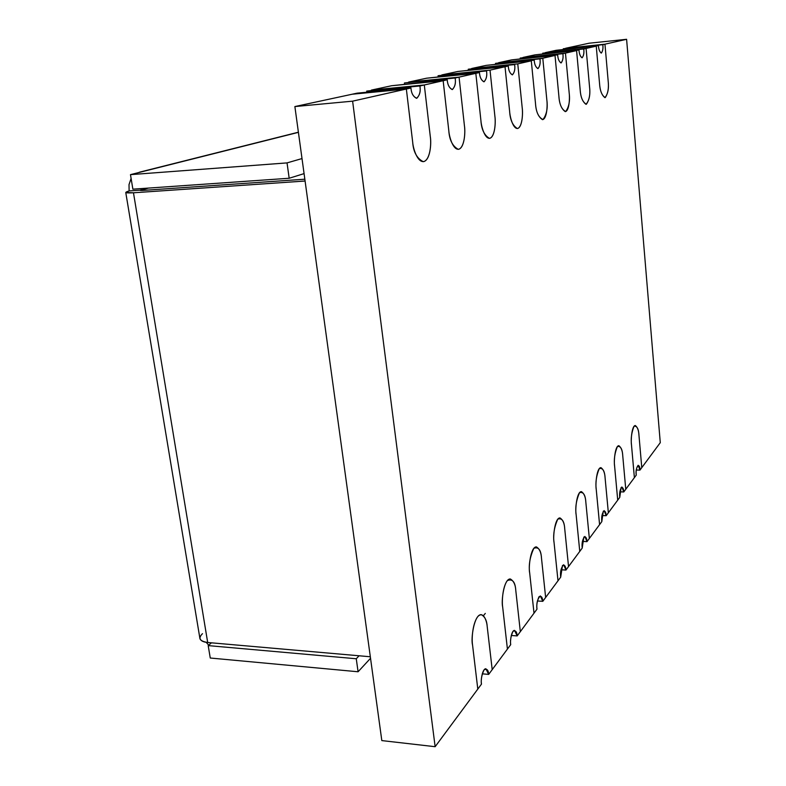 <?xml version="1.0" encoding="UTF-8"?>
<svg xmlns="http://www.w3.org/2000/svg" width="786" height="786" viewBox="0 0 786 786"><rect width="100%" height="100%" fill="white"/><g stroke="black" fill="none" stroke-linecap="round" stroke-linejoin="round"><path stroke-width="1.18" d="M509.652 111.602L505.025 66.751L490.022 70.141L494.885 116.249C495.74 122.105 495.101 135.84 490.1 138.218C484.962 139.476 481.327 126.841 480.924 120.641L475.825 73.344L459.063 77.126L464.438 125.829C465.391 132.009 464.664 146.54 459.073 149.163C453.306 150.617 449.258 137.314 448.806 130.741L443.157 80.722L424.302 84.976L430.296 136.567C431.347 143.111 430.522 158.546 424.224 161.464C417.73 163.144 413.171 149.085 412.679 142.119L406.352 89.024L352.619 101.158L435.139 746.7L477.8 689.086L472.543 644.913C471.58 639.46 472.376 623.789 477.741 616.656C483.203 610.663 486.78 620.557 487.192 626.481L492.203 669.633L507.422 649.079L502.667 607.018C501.802 601.811 502.5 587.063 507.294 580.648C512.384 578.457 515.213 581.748 515.793 590.512L520.332 631.649L534.008 613.178L529.685 573.043C528.516 565.213 529.892 556.979 533.832 548.333C538.42 546.545 540.974 549.827 541.495 558.178L545.641 597.468L558.001 580.785L554.042 542.399C552.98 534.902 554.218 527.16 557.775 519.163C561.931 517.719 564.26 520.98 564.741 528.949L568.543 566.549L579.763 551.399L576.128 514.624C575.146 507.432 576.276 500.122 579.508 492.694C583.291 491.545 585.403 494.777 585.855 502.392L589.353 538.449L599.58 524.626L596.23 489.344C595.336 482.427 596.358 475.51 599.296 468.584C602.764 467.67 604.699 470.863 605.122 478.163L608.354 512.786L617.717 500.132L614.613 466.216C613.787 459.564 614.721 453.001 617.413 446.517C620.586 445.809 622.374 448.963 622.767 455.968L625.764 489.275L634.381 477.642L631.492 444.994C630.726 438.578 631.571 432.329 634.056 426.248C636.974 425.717 638.625 428.822 638.989 435.562L641.779 467.641L660.279 442.665L626.599 39.3L604.955 44.183L608.128 80.604C608.983 87.806 608.02 93.465 605.24 97.582C601.889 95.597 599.983 90.842 599.531 83.306L596.25 46.148L586.091 48.447L589.51 86.46C590.443 93.976 589.392 99.901 586.356 104.243C582.691 102.229 580.618 97.287 580.137 89.417L576.58 50.589L565.458 53.104L569.172 92.866C570.174 100.716 569.015 106.935 565.684 111.543C561.676 109.49 559.406 104.342 558.875 96.108L555.014 55.462L542.792 58.223L546.83 99.901C547.93 108.114 546.643 114.668 542.979 119.551C538.567 117.468 536.072 112.103 535.502 103.467L531.287 60.817L517.768 63.872L522.189 107.653C522.965 113.223 522.405 126.232 517.915 128.403C513.287 129.503 510.016 117.478 509.652 111.602C510.173 120.032 512.737 125.672 517.345 128.521C522.307 127.754 523.073 113.253 522.189 107.653L517.768 63.872L531.287 60.817L486.161 65.376L531.287 60.817L535.502 103.467C535.983 111.514 538.312 116.918 542.497 119.659C546.958 118.941 547.626 105.226 546.83 99.901L542.792 58.223L555.014 55.462L511.725 59.874L555.014 55.462L558.875 96.108C559.327 103.811 561.459 108.979 565.272 111.632C569.31 110.964 569.889 97.955 569.172 92.866L565.458 53.104L576.58 50.589L534.971 54.863L576.58 50.589L580.137 89.417C580.549 96.796 582.505 101.767 585.992 104.322C589.333 100.49 590.502 94.536 589.51 86.46L586.091 48.447L596.25 46.148L556.203 50.294L596.25 46.148L599.531 83.306C599.924 90.4 601.722 95.175 604.935 97.651C607.971 93.996 609.042 88.317 608.128 80.604L604.955 44.183L626.599 39.3L589.009 43.23L565.606 48.27L595.031 45.215L565.606 48.27L589.009 43.23L626.599 39.3L660.279 442.665L641.779 467.641L638.989 435.562C638.763 430.522 637.525 427.171 635.294 425.521C631.787 425.658 630.706 440.602 631.492 444.994L634.381 477.642L625.764 489.275L622.767 455.968C622.522 450.8 621.215 447.381 618.828 445.691C614.986 445.79 613.748 461.647 614.613 466.216L617.717 500.132L608.354 512.786L605.122 478.163C604.866 472.867 603.461 469.36 600.917 467.641C596.702 467.699 595.277 484.579 596.23 489.344L599.58 524.626L589.353 538.449L585.855 502.392C585.59 496.968 584.086 493.382 581.365 491.614C576.728 491.623 575.057 509.652 576.128 514.624L579.763 551.399L568.543 566.549L564.741 528.949C564.456 523.388 562.855 519.713 559.946 517.915C554.798 517.846 552.843 537.202 554.042 542.399L558.001 580.785L545.641 597.468L541.495 558.178C541.2 552.489 539.481 548.726 536.357 546.879C530.638 546.722 528.31 567.6 529.685 573.043L534.008 613.178L520.332 631.649L515.793 590.512C515.469 584.696 513.631 580.844 510.281 578.958C503.885 578.663 501.104 601.31 502.667 607.018L507.422 649.079L492.203 669.633L487.192 626.481C486.848 620.527 484.874 616.588 481.278 614.652C474.105 614.19 470.726 638.91 472.543 644.913L477.8 689.086L435.139 746.7L381.819 740.589L435.139 746.7L352.619 101.158L294.878 106.562L381.819 740.589L294.878 106.562L352.619 101.158L406.352 89.024L352.207 94.222L294.878 106.562L352.207 94.222L406.352 89.024L412.679 142.119C413.357 151.924 416.885 158.448 423.241 161.67C430.315 160.717 431.524 143.199 430.296 136.567L424.302 84.976L443.157 80.722L391.566 85.743L371.395 90.085L424.302 84.976L371.395 90.085L391.566 85.743L443.157 80.722L448.806 130.741C449.435 140.046 452.589 146.245 458.267 149.34C464.497 148.456 465.528 132.068 464.438 125.829L459.063 77.126L475.825 73.344L426.582 78.207L408.612 82.078L459.063 77.126L408.612 82.078L426.582 78.207L475.825 73.344L480.924 120.641C481.494 129.484 484.333 135.389 489.432 138.356C494.974 137.54 495.858 122.154 494.885 116.249L490.022 70.141L505.025 66.751L457.933 71.457L441.811 74.925L490.022 70.141L441.811 74.925L457.933 71.457L505.025 66.751L509.652 111.602L505.025 66.751L487.202 68.529L508.277 66.014L457.933 71.457L508.277 66.014L505.025 66.751L509.652 111.602C510.016 117.478 513.287 129.503 517.915 128.403C522.405 126.232 522.965 113.223 522.189 107.653C523.073 113.253 522.307 127.754 517.345 128.521C512.737 125.672 510.173 120.032 509.652 111.602M531.611 59.353L498.55 62.703L531.611 59.353M554.729 54.205L522.975 57.447L554.729 54.205M575.784 49.508L545.238 52.652L575.784 49.508M511.725 59.874L498.55 62.703L511.725 59.874L557.677 54.863L511.725 59.874M486.161 65.376L471.629 68.5L517.768 63.872L471.629 68.5L486.161 65.376L534.215 60.158L486.161 65.376M534.971 54.863L522.975 57.447L534.971 54.863L578.997 50.049L534.971 54.863M556.203 50.294L545.238 52.652L556.203 50.294L598.46 45.657L556.203 50.294M595.031 45.215L604.955 44.183L595.031 45.215M483.41 615.723L485.296 613.414M563.287 48.761L604.955 44.183L563.287 48.761L604.955 44.183L608.128 80.604C609.042 88.317 607.971 93.996 604.935 97.651C601.722 95.175 599.924 90.4 599.531 83.306L596.25 46.148L599.531 83.306C599.983 90.842 601.889 95.597 605.24 97.582C608.02 93.465 608.983 87.806 608.128 80.604L604.955 44.183L602.813 44.674C603.245 48.349 602.764 51.149 601.339 53.075C599.649 51.905 598.686 49.43 598.46 45.657C598.667 49.312 599.59 51.797 601.261 53.094C602.754 51.296 603.275 48.496 602.813 44.674L563.287 48.761L563.336 49.292L563.287 48.761M605.122 478.163L608.354 512.786L606.193 515.704L601.948 515.537L606.193 515.704L608.354 512.786L605.122 478.163C604.699 470.863 602.764 467.67 599.296 468.584C596.358 475.51 595.336 482.427 596.23 489.344C595.277 484.579 596.702 467.699 600.917 467.641C603.461 469.36 604.866 472.867 605.122 478.163M599.58 524.626L596.23 489.344L599.58 524.626L601.811 521.619L599.58 524.626M601.811 521.619L603.314 511.195C605.024 510.566 605.977 512.069 606.193 515.704L604.179 510.645C602.096 513.13 601.3 516.785 601.811 521.619M565.949 570.047L560.978 569.771L565.949 570.047L568.543 566.549L565.949 570.047L563.67 564.761C561.086 567.58 560.084 571.717 560.683 577.16L558.001 580.785L554.042 542.399C552.843 537.202 554.798 517.846 559.946 517.915C562.855 519.713 564.456 523.388 564.741 528.949L568.543 566.549L564.741 528.949C564.26 520.98 561.931 517.719 557.775 519.163C554.218 527.16 552.98 534.902 554.042 542.399L558.001 580.785L560.683 577.16L562.501 565.488C564.554 564.564 565.704 566.087 565.949 570.047M517.168 635.923L511.293 635.471L517.168 635.923L520.332 631.649L517.168 635.923L514.565 630.411C511.381 630.205 509.918 641.848 510.713 644.638L507.422 649.079L502.667 607.018C501.104 601.31 503.885 578.663 510.281 578.958C513.631 580.844 515.469 584.696 515.793 590.512L520.332 631.649L515.793 590.512C515.213 581.748 512.384 578.457 507.294 580.648C502.5 587.063 501.802 601.811 502.667 607.018L507.422 649.079L510.713 644.638C510.085 640.659 510.831 636.247 512.973 631.394C515.478 630.058 516.874 631.571 517.168 635.923M488.676 674.398L482.27 673.828L488.676 674.398L492.203 669.633L488.676 674.398L485.895 668.768C482.329 668.473 480.551 681.197 481.474 684.125L477.8 689.086L472.543 644.913C470.726 638.91 474.105 614.19 481.278 614.652C484.874 616.588 486.848 620.527 487.192 626.481L492.203 669.633L487.192 626.481C486.78 620.557 483.203 610.663 477.741 616.656C472.376 623.789 471.58 639.46 472.543 644.913L477.8 689.086L481.474 684.125C480.777 679.959 481.622 675.233 484.009 669.927C486.799 668.326 488.352 669.81 488.676 674.398M475.825 73.344L426.582 78.207L479.44 72.528L475.825 73.344L480.924 120.641L475.825 73.344M494.885 116.249C495.858 122.154 494.974 137.54 489.432 138.356C484.333 135.389 481.494 129.484 480.924 120.641C481.327 126.841 484.962 139.476 490.1 138.218C495.101 135.84 495.74 122.105 494.885 116.249L490.022 70.141L494.885 116.249M471.767 71.948L438.077 75.731L471.767 71.948M438.166 76.606L438.077 75.731L486.544 70.927C487.222 75.584 486.406 79.199 484.088 81.783C481.327 80.427 479.784 77.342 479.44 72.528C479.745 77.146 481.229 80.241 483.901 81.813C486.377 79.455 487.261 75.82 486.544 70.927L438.077 75.731L438.166 76.606M426.582 78.207L457.177 75.181L426.582 78.207M542.704 53.202L586.091 48.447L542.704 53.202L586.091 48.447L589.51 86.46C590.502 94.536 589.333 100.49 585.992 104.322C582.505 101.767 580.549 96.796 580.137 89.417L576.58 50.589L580.137 89.417C580.618 97.287 582.691 102.229 586.356 104.243C589.392 99.901 590.443 93.976 589.51 86.46L586.091 48.447L583.752 48.978C584.224 52.809 583.684 55.747 582.141 57.781C580.284 56.572 579.233 53.998 578.997 50.049C579.213 53.87 580.225 56.454 582.043 57.8C583.674 55.914 584.244 52.976 583.752 48.978L542.704 53.202L542.753 53.772L542.704 53.202M520.204 58.046L565.458 53.104L520.204 58.046L565.458 53.104L569.172 92.866C569.889 97.955 569.31 110.964 565.272 111.632C561.459 108.979 559.327 103.811 558.875 96.108L555.014 55.462L558.875 96.108C559.406 104.342 561.676 109.49 565.684 111.543C569.015 106.935 570.174 100.716 569.172 92.866L565.458 53.104L562.894 53.684C563.405 57.702 562.815 60.777 561.116 62.929C559.082 61.681 557.932 58.999 557.677 54.863C557.903 58.852 559.013 61.554 560.998 62.949C562.796 60.964 563.434 57.879 562.894 53.684L520.204 58.046L520.263 58.675L520.204 58.046M495.504 63.361L542.792 58.223L495.504 63.361L542.792 58.223L546.83 99.901C547.626 105.226 546.958 118.941 542.497 119.659C538.312 116.918 535.983 111.514 535.502 103.467L531.287 60.817L535.502 103.467C536.072 112.103 538.567 117.468 542.979 119.551C546.643 114.668 547.93 108.114 546.83 99.901L542.792 58.223L539.962 58.862C540.522 63.067 539.864 66.309 537.988 68.588C535.757 67.311 534.49 64.501 534.215 60.158C534.46 64.344 535.679 67.164 537.86 68.608C539.854 66.515 540.552 63.263 539.962 58.862L495.504 63.361L495.573 64.059L495.504 63.361M406.352 89.024L385.828 90.999L410.94 87.993L357.109 93.161L352.207 94.222L357.109 93.161L410.94 87.993L406.352 89.024L412.679 142.119L406.352 89.024M430.296 136.567C431.524 143.199 430.315 160.717 423.241 161.67C416.885 158.448 413.357 151.924 412.679 142.119C413.171 149.085 417.73 163.144 424.224 161.464C430.522 158.546 431.347 143.111 430.296 136.567L424.302 84.976L430.296 136.567M404.25 86.912L366.698 91.097L404.25 86.912M366.816 92.227L366.698 91.097L419.911 85.969L424.302 84.976L419.911 85.969C420.756 91.176 419.714 95.273 416.786 98.26C413.308 96.825 411.353 93.406 410.94 87.993C411.304 93.151 413.161 96.58 416.521 98.299C419.685 95.597 420.815 91.481 419.911 85.969L366.698 91.097L366.816 92.227M352.207 94.222L385.828 90.999L352.207 94.222M443.157 80.722L423.605 82.618L447.214 79.799L391.566 85.743L447.214 79.799L443.157 80.722L448.806 130.741L443.157 80.722M464.438 125.829C465.528 132.068 464.497 148.456 458.267 149.34C452.589 146.245 449.435 140.046 448.806 130.741C449.258 137.314 453.306 150.617 459.073 149.163C464.664 146.54 465.391 132.009 464.438 125.829L459.063 77.126L464.438 125.829M439.954 79.003L404.436 82.972L439.954 79.003M404.535 83.964L404.436 82.972L459.063 77.126L455.163 78.011C455.919 82.923 455.006 86.774 452.402 89.535C449.317 88.15 447.588 84.898 447.214 79.799C447.539 84.672 449.199 87.934 452.186 89.575C454.976 87.049 455.968 83.198 455.163 78.011L404.436 82.972L404.535 83.964M391.566 85.743L423.605 82.618L391.566 85.743M500.309 65.621L517.768 63.872L522.189 107.653L517.768 63.872L468.269 69.227L500.309 65.621M468.338 70.013L468.269 69.227L514.643 64.58C515.262 69.001 514.525 72.42 512.452 74.837C509.976 73.52 508.581 70.583 508.277 66.014C508.542 70.406 509.888 73.353 512.295 74.867C514.516 72.646 515.292 69.217 514.643 64.58L468.269 69.227L468.338 70.013M457.933 71.457L487.202 68.529L457.933 71.457M542.792 601.329L537.388 600.976L542.792 601.329L545.641 597.468L542.792 601.329L540.346 595.926C537.447 598.942 536.327 603.363 536.976 609.179L534.008 613.178L529.685 573.043C528.31 567.6 530.638 546.722 536.357 546.879C539.481 548.726 541.2 552.489 541.495 558.178L545.641 597.468L541.495 558.178C540.974 549.827 538.42 546.545 533.832 548.333C529.892 556.979 528.516 565.213 529.685 573.043L534.008 613.178L536.976 609.179C536.396 605.367 537.074 601.231 538.99 596.77C541.259 595.65 542.517 597.173 542.792 601.329M638.989 435.562L641.779 467.641L639.961 470.107L636.306 470.018L639.961 470.107L641.779 467.641L638.989 435.562C638.625 428.822 636.974 425.717 634.056 426.248C631.571 432.329 630.726 438.578 631.492 444.994C630.706 440.602 631.787 425.658 635.294 425.521C637.525 427.171 638.763 430.522 638.989 435.562M634.381 477.642L631.492 444.994L634.381 477.642L636.257 475.108L634.381 477.642M636.257 475.108C634.911 467.729 639.883 461.136 639.961 470.107L638.183 465.263C636.463 467.483 635.815 470.765 636.257 475.108M622.767 455.968L625.764 489.275L623.779 491.948L619.849 491.83L623.779 491.948L625.764 489.275L622.767 455.968C622.374 448.963 620.586 445.809 617.413 446.517C614.721 453.001 613.787 459.564 614.613 466.216C613.748 461.647 614.986 445.79 618.828 445.691C621.215 447.381 622.522 450.8 622.767 455.968M617.717 500.132L614.613 466.216L617.717 500.132L619.761 497.381L617.717 500.132M619.761 497.381L621.137 487.477C622.699 486.966 623.583 488.46 623.779 491.948L621.893 486.996C620.007 489.344 619.289 492.802 619.761 497.381M585.855 502.392L589.353 538.449L586.995 541.633L582.397 541.416L586.995 541.633L589.353 538.449L585.855 502.392C585.403 494.777 583.291 491.545 579.508 492.694C576.276 500.122 575.146 507.432 576.128 514.624C575.057 509.652 576.728 491.623 581.365 491.614C584.086 493.382 585.59 496.968 585.855 502.392M579.763 551.399L576.128 514.624L579.763 551.399L582.2 548.107L579.763 551.399M582.2 548.107L583.851 537.084C585.717 536.327 586.759 537.84 586.995 541.633L584.853 536.455C582.534 539.108 581.65 542.988 582.2 548.107M206.187 642.319L208.703 645.178L206.187 642.319M199.831 637.957L199.968 638.812C200.97 640.914 203.545 642.142 207.691 642.496L133.473 192.786L305.096 181.026L133.473 192.786L125.77 192.541L129.11 190.939L141.018 190.114L129.11 190.939L129.022 184.572L131.105 178.461L129.022 184.572L129.11 190.939C123.657 192.599 125.112 193.209 133.473 192.786L207.691 642.496L370.324 656.762L207.691 642.496C199.664 641.219 197.915 638.281 202.464 633.683M141.087 171.967L130.476 174.639L287.037 162.899L302.011 158.566L287.037 162.899L289.179 178.255L132.873 189.171L130.476 174.639L298.415 132.353L141.087 171.967M141.018 190.114L141.058 188.591L141.018 190.114L140.37 190.428L141.922 190.477L141.018 190.114L148.515 188.07L141.018 190.114M304.84 179.208L141.922 190.477L304.84 179.208M304.074 173.618L289.179 178.255L304.074 173.618M287.037 162.899L130.476 174.639L132.873 189.171L289.179 178.255L287.037 162.899M370.53 658.285L358.082 671.765L210.255 658.02L358.082 671.765L370.53 658.285M211.463 642.83L208.202 645.611L356.264 658.756L359.074 655.779L356.264 658.756L358.082 671.765L356.264 658.756L208.202 645.611L210.255 658.02L208.202 645.611L211.463 642.83M125.77 192.541L199.968 638.812M139.269 172.242L298.395 132.205"/></g></svg>
